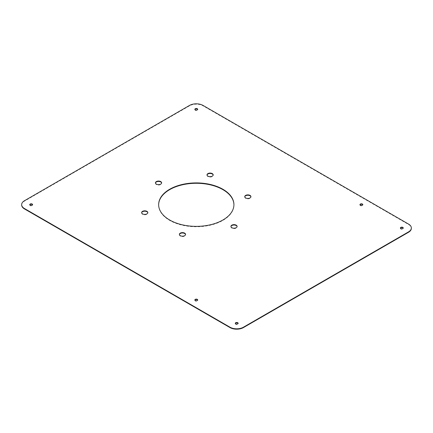 <?xml version="1.0" encoding="UTF-8"?>
<svg xmlns="http://www.w3.org/2000/svg" width="433" height="433" viewBox="0 0 433 433"><rect width="100%" height="100%" fill="white"/><g stroke="black" fill="none" stroke-linecap="round" stroke-linejoin="round"><path stroke-width="0.32" stroke-dasharray="2.17 1.62" d="M158.64 204.831A37.644 21.731 0 0 0 158.64 205.02A37.644 21.731 0 0 0 196.284 226.757A37.644 21.731 0 0 0 233.928 205.02A37.644 21.731 0 0 0 233.928 204.831M207.017 175.067A3.096 1.786 0 0 0 207.001 175.262A3.096 1.786 0 0 0 210.097 177.048A3.096 1.786 0 0 0 213.193 175.262A3.096 1.786 0 0 0 213.177 175.067M244.753 196.853A3.096 1.786 0 0 0 244.737 197.047A3.096 1.786 0 0 0 247.833 198.834A3.096 1.786 0 0 0 250.929 197.047A3.096 1.786 0 0 0 250.913 196.853M230.941 226.616A3.096 1.786 0 0 0 230.924 226.811A3.096 1.786 0 0 0 234.02 228.597A3.096 1.786 0 0 0 237.116 226.811A3.096 1.786 0 0 0 237.1 226.616M179.392 234.589A3.096 1.786 0 0 0 179.376 234.783A3.096 1.786 0 0 0 182.472 236.575A3.096 1.786 0 0 0 185.568 234.783A3.096 1.786 0 0 0 185.551 234.589M141.656 212.803A3.096 1.786 0 0 0 141.634 212.998A3.096 1.786 0 0 0 144.73 214.784A3.096 1.786 0 0 0 147.832 212.998A3.096 1.786 0 0 0 147.81 212.803M155.469 183.04A3.096 1.786 0 0 0 155.447 183.235A3.096 1.786 0 0 0 158.543 185.021A3.096 1.786 0 0 0 161.644 183.235A3.096 1.786 0 0 0 161.623 183.04M400.433 228.169A1.429 0.823 0 0 0 400.39 228.364A1.429 0.823 0 0 0 401.819 229.192A1.429 0.823 0 0 0 403.247 228.364A1.429 0.823 0 0 0 403.21 228.169M359.996 204.831A1.429 0.823 0 0 0 359.958 205.02A1.429 0.823 0 0 0 361.387 205.848A1.429 0.823 0 0 0 362.816 205.02A1.429 0.823 0 0 0 362.778 204.831M194.893 109.506A1.429 0.823 0 0 0 194.855 109.701A1.429 0.823 0 0 0 196.284 110.529A1.429 0.823 0 0 0 197.713 109.701A1.429 0.823 0 0 0 197.67 109.506M235.33 323.494A1.429 0.823 0 0 0 235.287 323.689A1.429 0.823 0 0 0 236.716 324.512A1.429 0.823 0 0 0 238.145 323.689A1.429 0.823 0 0 0 238.107 323.494M194.893 300.15A1.429 0.823 0 0 0 194.855 300.345A1.429 0.823 0 0 0 196.284 301.168A1.429 0.823 0 0 0 197.713 300.345A1.429 0.823 0 0 0 197.67 300.15M29.79 204.831A1.429 0.823 0 0 0 29.753 205.02A1.429 0.823 0 0 0 31.181 205.848A1.429 0.823 0 0 0 32.61 205.02A1.429 0.823 0 0 0 32.567 204.831M21.65 205.02A9.531 5.505 180 0 1 24.443 201.134L189.546 105.809A9.531 5.505 180 0 1 203.023 105.809L408.557 224.478A9.531 5.505 180 0 1 411.35 228.364M203.023 105.809L203.023 105.419M189.546 105.809L189.546 105.419M408.557 224.478L408.557 224.088M24.443 201.134L24.443 200.744M233.928 205.02L233.928 204.636M158.64 205.02L158.64 204.636M213.193 175.262L213.193 174.872M207.001 175.262L207.001 174.872M250.929 197.047L250.929 196.658M244.737 197.047L244.737 196.658M237.116 226.811L237.116 226.421M230.924 226.811L230.924 226.421M185.568 234.783L185.568 234.394M179.376 234.783L179.376 234.394M147.832 212.998L147.832 212.608M141.634 212.998L141.634 212.608M161.644 183.235L161.644 182.845M155.447 183.235L155.447 182.845M403.247 228.364L403.247 227.98M400.39 228.364L400.39 227.98M362.816 205.02L362.816 204.636M359.958 205.02L359.958 204.636M197.713 109.701L197.713 109.311M194.855 109.701L194.855 109.311M238.145 323.689L238.145 323.299M235.287 323.689L235.287 323.299M197.713 300.345L197.713 299.955M194.855 300.345L194.855 299.955M32.61 205.02L32.61 204.636M29.753 205.02L29.753 204.636"/><path stroke-width="0.65" d="M222.903 189.264A37.644 21.731 180 0 1 233.928 204.636A37.644 21.731 180 0 1 196.284 226.367A37.644 21.731 180 0 1 158.64 204.636A37.644 21.731 180 0 1 181.876 184.555A37.644 21.731 180 0 1 222.903 189.264M233.928 204.831A37.644 21.731 0 0 0 222.903 189.654A37.644 21.731 0 0 0 182.033 184.907A37.644 21.731 0 0 0 158.64 204.831M212.289 173.606A3.096 1.786 180 0 1 213.193 174.872A3.096 1.786 180 0 1 210.097 176.659A3.096 1.786 180 0 1 207.001 174.872A3.096 1.786 180 0 1 208.912 173.216A3.096 1.786 180 0 1 212.289 173.606M213.177 175.067A3.096 1.786 0 0 0 212.289 173.996A3.096 1.786 0 0 0 209.069 173.573A3.096 1.786 0 0 0 207.017 175.067M250.025 195.397A3.096 1.786 180 0 1 250.929 196.658A3.096 1.786 180 0 1 247.833 198.449A3.096 1.786 180 0 1 244.737 196.658A3.096 1.786 180 0 1 246.648 195.007A3.096 1.786 180 0 1 250.025 195.397M250.913 196.853A3.096 1.786 0 0 0 250.025 195.781A3.096 1.786 0 0 0 246.805 195.359A3.096 1.786 0 0 0 244.753 196.853M236.212 225.155A3.096 1.786 180 0 1 237.116 226.421A3.096 1.786 180 0 1 234.02 228.207A3.096 1.786 180 0 1 230.924 226.421A3.096 1.786 180 0 1 232.835 224.77A3.096 1.786 180 0 1 236.212 225.155M237.1 226.616A3.096 1.786 0 0 0 236.212 225.544A3.096 1.786 0 0 0 232.992 225.122A3.096 1.786 0 0 0 230.941 226.616M184.658 233.133A3.096 1.786 180 0 1 185.568 234.394A3.096 1.786 180 0 1 182.472 236.185A3.096 1.786 180 0 1 179.376 234.394A3.096 1.786 180 0 1 181.286 232.743A3.096 1.786 180 0 1 184.658 233.133M185.551 234.589A3.096 1.786 0 0 0 184.658 233.522A3.096 1.786 0 0 0 181.443 233.1A3.096 1.786 0 0 0 179.392 234.589M146.922 211.342A3.096 1.786 180 0 1 147.832 212.608A3.096 1.786 180 0 1 144.73 214.395A3.096 1.786 180 0 1 141.634 212.608A3.096 1.786 180 0 1 143.545 210.958A3.096 1.786 180 0 1 146.922 211.342M147.81 212.803A3.096 1.786 0 0 0 146.922 211.732A3.096 1.786 0 0 0 143.707 211.309A3.096 1.786 0 0 0 141.656 212.803M160.735 181.579A3.096 1.786 180 0 1 161.644 182.845A3.096 1.786 180 0 1 158.543 184.637A3.096 1.786 180 0 1 155.447 182.845A3.096 1.786 180 0 1 157.358 181.194A3.096 1.786 180 0 1 160.735 181.579M161.623 183.04A3.096 1.786 0 0 0 160.735 181.968A3.096 1.786 0 0 0 157.52 181.546A3.096 1.786 0 0 0 155.469 183.04M402.831 227.395A1.429 0.823 180 0 1 403.247 227.98A1.429 0.823 180 0 1 401.819 228.803A1.429 0.823 180 0 1 400.39 227.98A1.429 0.823 180 0 1 401.272 227.217A1.429 0.823 180 0 1 402.831 227.395M403.21 228.169A1.429 0.823 0 0 0 402.831 227.785A1.429 0.823 0 0 0 401.434 227.574A1.429 0.823 0 0 0 400.433 228.169M362.399 204.051A1.429 0.823 180 0 1 362.816 204.636A1.429 0.823 180 0 1 361.387 205.459A1.429 0.823 180 0 1 359.958 204.636A1.429 0.823 180 0 1 360.841 203.873A1.429 0.823 180 0 1 362.399 204.051M362.778 204.831A1.429 0.823 0 0 0 362.399 204.441A1.429 0.823 0 0 0 360.998 204.23A1.429 0.823 0 0 0 359.996 204.831M197.296 108.726A1.429 0.823 180 0 1 197.713 109.311A1.429 0.823 180 0 1 196.284 110.139A1.429 0.823 180 0 1 194.855 109.311A1.429 0.823 180 0 1 195.738 108.548A1.429 0.823 180 0 1 197.296 108.726M197.67 109.506A1.429 0.823 0 0 0 197.296 109.116A1.429 0.823 0 0 0 195.895 108.905A1.429 0.823 0 0 0 194.893 109.506M237.728 322.715A1.429 0.823 180 0 1 238.145 323.299A1.429 0.823 180 0 1 236.716 324.122A1.429 0.823 180 0 1 235.287 323.299A1.429 0.823 180 0 1 236.169 322.536A1.429 0.823 180 0 1 237.728 322.715M238.107 323.494A1.429 0.823 0 0 0 237.728 323.105A1.429 0.823 0 0 0 236.331 322.894A1.429 0.823 0 0 0 235.33 323.494M197.296 299.371A1.429 0.823 180 0 1 197.713 299.955A1.429 0.823 180 0 1 196.284 300.778A1.429 0.823 180 0 1 194.855 299.955A1.429 0.823 180 0 1 195.738 299.192A1.429 0.823 180 0 1 197.296 299.371M197.67 300.15A1.429 0.823 0 0 0 197.296 299.76A1.429 0.823 0 0 0 195.895 299.549A1.429 0.823 0 0 0 194.893 300.15M32.194 204.051A1.429 0.823 180 0 1 32.61 204.636A1.429 0.823 180 0 1 31.181 205.459A1.429 0.823 180 0 1 29.753 204.636A1.429 0.823 180 0 1 30.635 203.873A1.429 0.823 180 0 1 32.194 204.051M32.567 204.831A1.429 0.823 0 0 0 32.194 204.441A1.429 0.823 0 0 0 30.792 204.23A1.429 0.823 0 0 0 29.79 204.831M189.546 105.419A9.531 5.505 180 0 1 203.023 105.419L408.557 224.088A9.531 5.505 180 0 1 411.35 227.98A9.531 5.505 180 0 1 408.557 231.866L243.454 327.191A9.531 5.505 180 0 1 229.977 327.191L24.443 208.522A9.531 5.505 180 0 1 21.65 204.636A9.531 5.505 180 0 1 24.443 200.744L189.546 105.419M411.35 227.98L411.35 228.364A9.531 5.505 180 0 1 408.557 232.256L243.454 327.581A9.531 5.505 180 0 1 229.977 327.581L24.443 208.912A9.531 5.505 180 0 1 21.65 205.02L21.65 204.636M408.557 232.256L408.557 231.866M243.454 327.581L243.454 327.191M229.977 327.581L229.977 327.191M24.443 208.912L24.443 208.522"/></g></svg>
